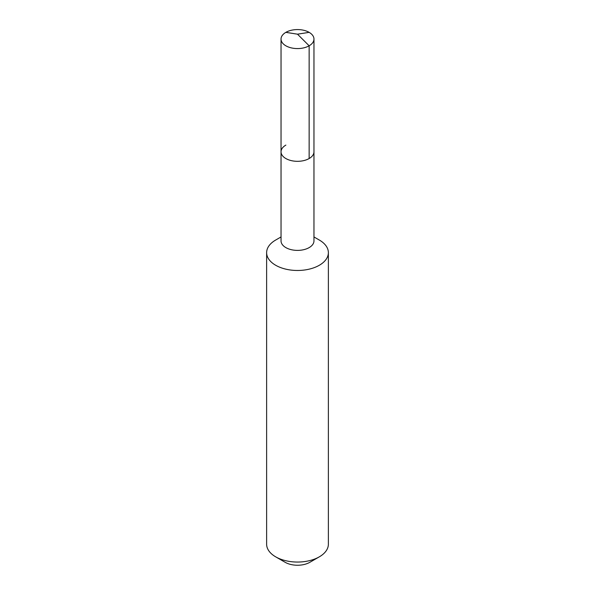 <?xml version="1.0" encoding="UTF-8"?>
<svg xmlns="http://www.w3.org/2000/svg" width="595" height="595" viewBox="0 0 595 595"><rect width="100%" height="100%" fill="white"/><g stroke="black" fill="none" stroke-linecap="round" stroke-linejoin="round"><path stroke-width="0.89" d="M281.033 151.822L281.033 39.077A16.467 9.505 180 0 0 291.2 47.86A16.467 9.505 180 0 0 309.14 45.793L297.5 34.183L309.14 45.793A16.467 9.505 0 0 0 313.967 39.077L313.967 240.886A16.467 9.505 0 0 1 309.14 247.609A16.467 9.505 180 0 1 291.2 249.669A16.467 9.505 180 0 1 281.033 240.886L281.033 151.822A16.467 9.505 180 0 0 291.2 160.598A16.467 9.505 180 0 0 309.14 158.538A16.467 9.505 0 0 0 313.967 151.822A16.467 9.505 0 0 1 309.14 158.538L309.14 45.793L309.14 158.538A16.467 9.505 180 0 1 291.2 160.598A16.467 9.505 180 0 1 281.033 151.822A16.467 9.505 180 0 1 285.86 145.098M328.373 252.652L328.373 544.224A30.873 17.828 0 0 1 319.329 556.831L309.869 562.29L319.329 556.831A30.873 17.828 180 0 1 275.671 556.831A30.873 17.828 180 0 1 266.627 544.224L266.627 252.652A30.873 17.828 180 0 0 285.682 269.118A30.873 17.828 180 0 0 319.329 265.258A30.873 17.828 0 0 0 328.373 252.652A30.873 17.828 0 0 0 319.329 240.045L313.967 236.951M275.671 240.045L281.033 236.951L275.671 240.045A30.873 17.828 180 0 0 266.627 252.652M309.869 562.29A17.493 10.1 180 0 1 285.131 562.29L275.671 556.831M313.967 39.077A16.467 9.505 0 0 0 303.8 30.293A16.467 9.505 0 0 0 285.86 32.353A16.467 9.505 180 0 0 281.033 39.077M309.14 32.353L297.5 34.183L285.86 32.353"/></g></svg>
